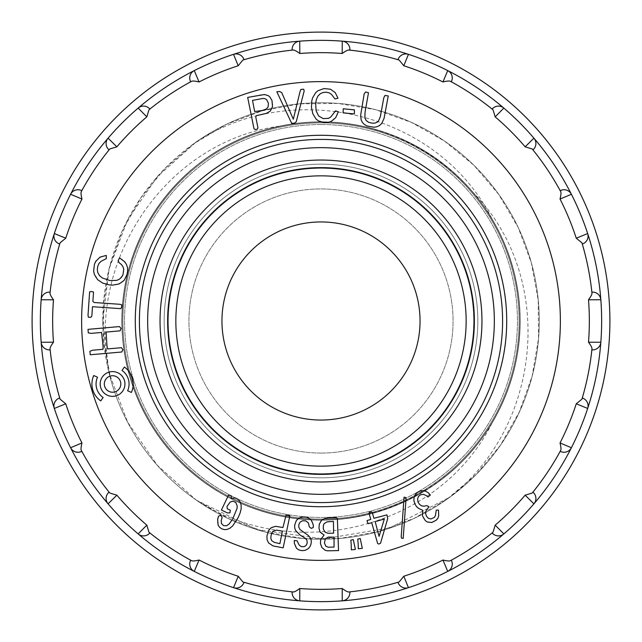 <?xml version="1.0" encoding="UTF-8"?>
<svg xmlns="http://www.w3.org/2000/svg" width="642" height="642" viewBox="0 0 642 642"><rect width="100%" height="100%" fill="white"/><g stroke="black" fill="none" stroke-linecap="round" stroke-linejoin="round"><path stroke-width="0.48" stroke-dasharray="3.21 2.41" d="M321 124.548A196.452 196.452 0 0 1 491.13 419.226A196.452 196.452 0 0 1 150.87 419.226A196.452 196.452 0 0 1 321 124.548A196.452 196.452 0 0 1 491.13 419.226A196.452 196.452 0 0 1 150.87 419.226A196.452 196.452 0 0 1 321 124.548M321 139.402A181.598 181.598 0 0 1 478.266 411.795A181.598 181.598 0 0 1 163.734 411.795A181.598 181.598 0 0 1 321 139.402M321 164.167A156.833 156.833 0 0 1 456.823 399.412A156.833 156.833 0 0 1 185.177 399.412A156.833 156.833 0 0 1 321 164.167A156.833 156.833 0 0 1 456.823 399.412A156.833 156.833 0 0 1 185.177 399.412A156.833 156.833 0 0 1 321 164.167M321 160.043A160.957 160.957 0 0 1 460.394 401.483A160.957 160.957 0 0 1 181.606 401.483A160.957 160.957 0 0 1 321 160.043A160.957 160.957 0 0 1 460.394 401.483A160.957 160.957 0 0 1 181.606 401.483A160.957 160.957 0 0 1 321 160.043A160.957 160.957 0 0 1 460.394 401.483A160.957 160.957 0 0 1 181.606 401.483A160.957 160.957 0 0 1 321 160.043M321 168.292A152.708 152.708 0 0 1 453.244 397.35A152.708 152.708 0 0 1 188.756 397.35A152.708 152.708 0 0 1 321 168.292A152.708 152.708 0 0 1 453.244 397.35A152.708 152.708 0 0 1 188.756 397.35A152.708 152.708 0 0 1 321 168.292A152.708 152.708 0 0 1 453.244 397.35A152.708 152.708 0 0 1 188.756 397.35A152.708 152.708 0 0 1 321 168.292M321 221.947A99.053 99.053 0 0 1 406.779 370.522A99.053 99.053 0 0 1 235.221 370.522A99.053 99.053 0 0 1 321 221.947M385.031 95.417L383.82 97.688L379.542 119.051L377.424 122.076L375.097 123.079L372.007 123.16L368.604 122.309L366.149 120.503L364.873 117.887L365.041 112.238L368.492 92.769L365.659 91.966L364.199 93.78L360.684 115.103L361.133 119.813L362.473 122.566L364.592 124.644L367.168 126.017L373.788 127.236L376.71 126.827L379.414 125.599L381.677 123.553L384.068 118.385L388.233 95.987L385.031 95.417M358.212 544.456L358.276 548.774L362.313 548.348L360.234 538.518L357.746 539.079L358.212 544.456M351.294 545.548L351.351 549.865L355.395 549.448L353.309 539.609L350.829 540.171L351.294 545.548M342.884 112.519L354.336 113.939L354.689 110.207L343.237 108.787L342.884 112.519M320.51 521.32L319.002 526.103L319.307 530.316L321.265 533.39L324.082 535.067L320.679 539.577L320.438 543.573L321.851 547.474L325.069 550.226L327.34 550.82L338.543 550.571L337.371 518.246L335.999 517.629L326.056 518.19L322.838 519.362L320.51 521.32M254.015 128.801L255.339 129.548L257.434 129.122L257.915 127.63L255.797 117.165L256.27 115.664L267.947 112.727L270.338 111.058L271.951 108.538L272.706 104.646L271.967 100.441L269.8 96.894L266.486 94.856L260.588 94.831L247.676 97.407L254.015 128.801M122.012 370.442A16.507 16.507 0 0 1 127.622 390.745L131.393 392.439A20.632 20.632 0 0 0 124.371 367.055L122.012 370.442M124.949 383.98A12.383 12.383 0 0 0 106.371 373.259A12.383 12.383 0 0 0 106.371 394.702A12.383 12.383 0 0 0 124.949 383.98M93.74 375.53L97.504 377.223A16.507 16.507 0 0 0 103.121 397.518L100.762 400.905A20.632 20.632 0 0 1 93.74 375.53M120.672 308.658L121.659 307.261L121.828 304.918L119.998 304.3L94.181 302.51L92.873 301.443L93.523 292.054L91.581 291.532L89.631 291.829L88.01 315.302L88.387 317.18L90.731 317.341L91.854 316.097L92.504 306.707L120.672 308.658M121.667 352.017L122.935 349.842L121.499 347.699L107.527 348.919L106.957 345.733L106.099 332.066L120.078 330.839L121.065 328.431L119.388 326.569L88.002 329.37L88.307 332.869L91.116 333.375L101.596 332.46L103.081 346.126L103.017 349.32L92.536 350.235L89.92 351.278L90.225 354.769L121.667 352.017M118.16 260.548L119.075 262.658L121.45 264.544L123.015 266.815L123.77 269.359L122.927 274.912L119.3 279.254L116.643 280.385L109.918 280.554L102.527 278.066L99.558 275.699L97.801 272.625L97.303 269.616L97.761 266.245L99.085 263.284L101.179 261.254L106.307 258.63L106.275 255.444L103.025 255.893L97.696 258.887L94.454 264.207L93.644 270.988L95.61 277.127L97.592 279.639L102.736 283.114L109.309 284.928L116.041 284.799L122.012 282.368L124.179 280.321L127.012 274.567L127.67 270.964L127.485 267.578L126.45 264.432L122.502 259.713L119.548 257.859L118.16 260.548M228.576 495.022L221.426 510.045L227.445 512.926L229.924 512.87L230.309 510.238L227.3 508.793L227.011 506.394L230.125 502.116L232.709 501.169L235.718 502.333L237.203 505.912L237.075 508.344L232.685 519.009L229.138 524.033L226.546 525.766L223.56 525.629L221.482 523.551L221.209 520.702L222.116 517.5L220.768 515.301L218.521 516.144L217.502 522.419L218.144 525.148L219.588 527.299L221.819 528.864L224.483 529.642L227.18 529.425L229.916 528.206L232.645 525.95L237.877 518.142L240.068 513.11L241.167 508.729L241.135 505.053L240.196 502.1L238.688 499.909L236.601 498.473L234.194 497.863L231.16 498.401L231.417 495.985L228.576 495.022M269.784 528.952L267.899 532.009L266.92 536.006L267.088 539.729L268.508 542.859L272.946 545.893L283.17 547.859L289.847 515.791L286.115 514.98L282.937 527.531L275.546 526.304L272.425 527.018L269.784 528.952M291.62 123.208L294.317 123.264L296.219 121.836L304.172 90.987L303.714 89.19L300.833 89.463L299.934 92.031L293.314 119.227L281.742 92.641L279.695 91.493L276.814 91.774L291.62 123.208M296.243 520.694L294.654 525.3L294.71 528.013L295.633 530.541L299.934 534.938L305.6 538.51L306.892 540.163L307.213 542.907L306.258 545.307L304.147 546.679L301.25 546.607L299.092 544.962L297.029 540.749L294.285 540.516L295.071 545.82L296.492 548.252L298.771 549.897L301.933 550.659L305.351 550.298L308.329 548.589L310.078 546.502L311.089 543.878L311.314 540.821L310.439 538.02L308.369 535.54L299.991 529.538L298.707 526.922L298.947 524.233L300.175 522.066L302.454 520.75L305.68 520.863L308.401 522.925L309.284 526.833L311.282 528.39L313.28 527.515L312.558 522.171L311.169 519.932L309.027 518.174L306.242 517.179L302.992 516.954L300.119 517.564L296.243 520.694M335.485 110.897L330.702 117.085L328.511 118.329L323.255 118.618L318.609 115.977L316.089 110.673L315.647 103.378L316.354 99.582L317.854 96.18L320.278 93.732L322.974 92.52L326.216 92.207L329.282 92.865L331.593 94.502L334.98 98.948L337.981 98.226L335.236 92.6L330.461 89.222L324.074 88.548L318.023 90.699L315.703 92.641L312.582 97.889L311.795 100.802L311.458 107.423L312.831 113.803L316.145 119.155L318.448 120.913L324.387 122.558L327.91 122.437L331.055 121.515L333.768 119.773L337.243 114.958L338.342 111.716L335.485 110.897M375.61 518.102L373.917 518.295L372.296 512.621L371.204 511.722L369.31 512.268L369.166 513.777L370.787 519.45L367.031 520.55L367.208 522.243L367.994 523.679L371.718 522.716L377.648 543.533L378.949 544.055L380.537 543.212L387.68 518.648L387.503 516.762L386.965 514.868L375.61 518.102M401.21 536.688L401.491 538.1L403.176 538.413L406.041 498.906L405.76 497.502L404.067 497.189L401.21 536.688M430.381 495.038L428.254 492.703L425.726 491.25L422.845 490.681L419.876 491.106L417.156 492.534L415.173 494.757L414.026 497.638L413.881 500.599L414.756 503.657L416.433 506.49L418.504 508.32L422.99 510.462L422.308 513.504L423.768 518.712L427.275 521.986L429.45 522.604L434.112 521.665L437.948 518.126L438.711 515.719L438.486 510.093L436.271 510.093L435.445 515.51L434.361 517.42L430.934 518.969L428.447 518.327L426.473 516.192L425.598 513.504L426.055 511.016L428.928 506.682L426.81 505.655L424.001 506.201L421.617 505.872L419.419 504.275L417.958 501.755L417.589 499.051L418.448 496.418L420.63 494.725L423.23 494.372L425.766 495.279L428.045 497.012L430.381 495.038M292.11 49.394A8.258 8.258 0 0 1 299.742 41.16A280.642 280.642 0 0 1 342.258 41.16A8.258 8.258 0 0 1 349.89 49.394M233.552 54.329A8.258 8.258 0 0 1 243.751 59.008M190.369 81.125A8.258 8.258 0 0 1 194.269 70.596M138.158 108.089A8.258 8.258 0 0 1 149.369 108.514M149.907 109.052A272.393 272.393 0 0 1 190.658 81.815M108.514 149.369A8.258 8.258 0 0 1 108.089 138.158M59.008 243.751A8.258 8.258 0 0 1 54.329 233.552A280.642 280.642 0 0 1 70.596 194.269A8.258 8.258 0 0 1 81.125 190.369M81.815 190.658A272.393 272.393 0 0 1 109.052 149.907M49.394 349.89A8.258 8.258 0 0 1 41.16 342.258A280.642 280.642 0 0 1 41.16 299.742A8.258 8.258 0 0 1 49.394 292.11M50.148 292.11A272.393 272.393 0 0 1 59.706 244.04M81.125 451.631A8.258 8.258 0 0 1 70.596 447.731A280.642 280.642 0 0 1 54.329 408.448A8.258 8.258 0 0 1 59.008 398.249M59.706 397.96A272.393 272.393 0 0 1 50.148 349.89M108.089 503.842A8.258 8.258 0 0 1 108.514 492.631M109.052 492.093A272.393 272.393 0 0 1 81.815 451.342M149.369 533.486A8.258 8.258 0 0 1 138.158 533.911M194.269 571.404A8.258 8.258 0 0 1 190.369 560.875M243.751 582.992A8.258 8.258 0 0 1 233.552 587.671M349.89 592.606A8.258 8.258 0 0 1 342.258 600.84A280.642 280.642 0 0 1 299.742 600.84A8.258 8.258 0 0 1 292.11 592.606M292.11 591.852A272.393 272.393 0 0 1 244.04 582.294M451.631 560.875A8.258 8.258 0 0 1 447.731 571.404A280.642 280.642 0 0 1 408.448 587.671A8.258 8.258 0 0 1 398.249 582.992M397.96 582.294A272.393 272.393 0 0 1 349.89 591.852M503.842 533.911A8.258 8.258 0 0 1 492.631 533.486M492.093 532.948A272.393 272.393 0 0 1 451.342 560.185M533.486 492.631A8.258 8.258 0 0 1 533.911 503.842M582.992 398.249A8.258 8.258 0 0 1 587.671 408.448A280.642 280.642 0 0 1 571.404 447.731A8.258 8.258 0 0 1 560.875 451.631M560.185 451.342A272.393 272.393 0 0 1 532.948 492.093M592.606 292.11A8.258 8.258 0 0 1 600.84 299.742A280.642 280.642 0 0 1 600.84 342.258A8.258 8.258 0 0 1 592.606 349.89M560.875 190.369A8.258 8.258 0 0 1 571.404 194.269A280.642 280.642 0 0 1 587.671 233.552A8.258 8.258 0 0 1 582.992 243.751M492.631 108.514A8.258 8.258 0 0 1 503.842 108.089A280.642 280.642 0 0 1 533.911 138.158A8.258 8.258 0 0 1 533.486 149.369M532.948 149.907A272.393 272.393 0 0 1 560.185 190.658M398.249 59.008A8.258 8.258 0 0 1 408.448 54.329A280.642 280.642 0 0 1 447.731 70.596A8.258 8.258 0 0 1 451.631 81.125M321 519.105A198.105 198.105 0 0 0 492.558 221.947A198.105 198.105 0 0 0 149.442 221.947A198.105 198.105 0 0 0 321 519.105A198.105 198.105 0 0 1 122.895 321A198.105 198.105 0 0 1 321 122.895A198.105 198.105 0 0 1 519.105 321A198.105 198.105 0 0 1 321 519.105M321 506.723A185.723 185.723 0 0 0 481.837 228.143A185.723 185.723 0 0 0 160.163 228.143A185.723 185.723 0 0 0 321 506.723M492.51 422.059C527.644 363.34 529.112 287.592 496.731 227.477C465.209 167.185 401.346 126.081 333.198 122.309C265.379 117.622 196.845 150.597 158.028 206.684C118.577 261.984 110.825 337.748 138.327 400.11C164.785 462.625 225.39 508.921 292.888 518.07C359.953 528.23 431.215 500.752 474.269 448.036C517.99 396.242 531.857 321.024 509.435 256.808C488.193 192.488 431.255 141.256 364.849 126.819C298.963 111.275 225.414 133.03 178.436 182.063C130.735 230.045 110.785 304.22 128.015 369.84C143.928 435.557 196.797 491.435 261.687 511.032C325.984 531.849 401.37 515.983 451.944 470.939C503.296 427.074 529.249 354.424 517.283 287.825C506.779 221.137 458.356 160.933 395.392 136.353C333.094 110.416 256.343 120.223 202.535 161.022C147.853 200.513 116.033 271.165 122.686 338.294C127.782 405.616 171.31 469.607 232.011 499.067C292.134 529.939 369.327 526.312 426.224 489.982C484.02 454.825 521.248 387.23 520.068 319.708C520.293 251.993 482.206 185.008 424.017 150.661C366.349 115.038 289.454 112.478 229.7 144.105C169.143 174.68 126.795 238.784 122.478 306.298C116.884 373.957 149.329 443.478 204.629 482.511C259.44 522.684 335.557 531.375 397.791 504.66C460.739 478.908 507.886 418.664 517.701 351.607C528.663 284.438 502.012 212.839 449.97 169.36C398.425 124.853 323.464 110.191 259.28 131.738C194.695 152.13 142.58 208.586 127.437 274.511C111.01 340.372 131.851 414.251 180.137 461.662C227.733 510.125 301.507 530.974 367.216 514.627C433.462 499.372 489.734 447.474 510.205 382.889C531.736 318.304 517.283 243.583 472.528 191.894A199.068 199.068 0 0 0 281.501 125.888C348.47 111.86 420.534 135.205 466.782 185.442C513.472 234.924 531.472 308.698 512.789 374.342C495.07 439.971 441.536 493.979 375.859 512.364C310.712 531.6 236.577 514.194 186.597 467.849C136.144 422.436 112.165 350.05 125.543 283.266C137.821 216.555 187.047 158.173 250.926 134.676C314.147 110.247 389.766 121.667 443.149 163.814C497.012 204.87 526.873 275.394 518.864 342.884C512.067 410.23 467.52 472.656 405.848 501.081C344.947 530.525 268.324 525.196 211.908 487.511C154.971 451.045 119.388 382.865 122.02 315.126C123.296 247.563 162.851 181.469 221.923 148.342C280.137 114.083 357.257 113.233 416.329 146.24C475.947 177.898 517.075 243.286 519.811 310.832C524.033 378.178 489.766 447.53 433.663 485.119C378.515 523.944 301.363 531.022 240.06 502.871C178.083 476.131 131.746 414.138 123.657 347.153C114.051 280.273 142.612 208.457 195.481 166.495C247.531 123.296 323.568 110.103 387.022 133.199C451.117 155.019 502.06 212.839 515.598 279.037C530.509 345.139 507.902 418.696 458.557 464.896C409.957 512.204 335.541 531.383 270.314 513.512C204.525 496.788 149.329 443.478 130.414 378.499C110.264 313.625 126.803 238.8 172.305 188.644C217.108 137.508 289.43 112.51 356.021 125.038C423.094 136.505 482.142 185 506.337 248.342C531.592 311.747 521.312 387.206 479.646 441.247C438.446 495.6 369.27 525.79 301.483 519.113C233.471 512.806 171.534 469.663 141.938 407.983C111.748 346.792 116.122 271.325 153.213 213.882C189.518 156.183 256.222 120.383 324.539 121.964C392.431 123.168 457.81 161.054 492.51 219.941A199.068 199.068 0 0 1 492.51 422.059C440.364 528.494 294.654 564.679 196.388 500.182A218.248 218.248 0 0 1 110.954 380.273C82.216 266.253 163.702 140.486 281.501 125.888M472.528 191.894C556.092 275.948 542.715 425.477 449.665 497.293A218.248 218.248 0 0 1 196.388 500.182A218.248 218.248 0 0 0 484.196 176.085A218.248 218.248 0 0 0 196.388 141.818C294.782 77.425 440.243 113.385 492.51 219.941M321 32.1A288.9 288.9 0 0 1 571.195 465.45A288.9 288.9 0 0 1 70.805 465.45A288.9 288.9 0 0 1 321 32.1M110.954 380.273L103.884 342.908L103.378 304.846L109.477 267.216L122.132 231.192L140.823 197.897L164.93 168.437L193.796 143.688L226.554 124.267L262.249 110.809L299.806 103.827L337.965 103.434L375.474 109.662L411.321 122.349L444.505 141.071L473.981 165.347L498.746 194.438L518.094 227.292L531.367 262.899L538.237 300.304L538.55 338.422L532.162 376.108L519.29 412.068L500.463 445.187L476.22 474.414L447.209 499.019L414.291 518.311L378.395 531.544L340.83 538.309L302.775 538.486L265.363 532.017L229.555 519.145L196.388 500.182L257.129 529.658L323.648 538.895L389.726 527.868L449.665 497.293M196.388 500.182A218.248 218.248 0 0 0 529.257 386.291A218.248 218.248 0 0 0 321 102.752A218.248 218.248 0 0 0 196.388 500.182L157.314 465.322L127.654 422.211L109.1 373.082L102.752 321.008L109.068 269.014L127.509 220.037L157.25 176.791L196.388 141.818M120.816 383.98A8.258 8.258 0 0 0 108.442 376.83A8.258 8.258 0 0 0 108.442 391.13A8.258 8.258 0 0 0 120.816 383.98M262.498 110.432L254.673 111.572L252.507 100.409L262.995 98.427L265.074 98.707L266.719 99.815L268.428 103.338L268.075 107.053L266.486 108.915L262.498 110.432M271.622 540.564L270.884 538.654L270.988 535.942L271.799 533.029L273.059 531.159L276.469 530.115L282.376 531.159L279.904 543.662L274.198 542.338L271.622 540.564M325.847 546.206L324.435 543.028L325.325 538.758L328.279 537.073L334.025 537.145L334.057 547.072L328.231 547.209L325.847 546.206M325.173 532.218L323.287 529.072L323.351 525.501L324.162 523.607L327.035 521.866L333.431 521.392L333.615 533.173L328.022 533.261L325.173 532.218M379.069 536.383L375.177 521.633L384.317 519.025L379.069 536.383M321 453.067A132.067 132.067 0 0 0 435.372 254.962A132.067 132.067 0 0 0 206.628 254.962A132.067 132.067 0 0 0 321 453.067A132.067 132.067 0 0 0 435.372 254.962A132.067 132.067 0 0 0 206.628 254.962A132.067 132.067 0 0 0 321 453.067M519.105 321A198.105 198.105 0 0 0 221.947 149.442A198.105 198.105 0 0 0 221.947 492.558A198.105 198.105 0 0 0 519.105 321A198.105 198.105 0 0 1 221.947 492.558A198.105 198.105 0 0 1 221.947 149.442A198.105 198.105 0 0 1 519.105 321"/><path stroke-width="0.96" d="M321 139.402A181.598 181.598 0 0 1 478.266 411.795A181.598 181.598 0 0 1 163.734 411.795A181.598 181.598 0 0 1 321 139.402A181.598 181.598 0 0 1 478.266 411.795A181.598 181.598 0 0 1 163.734 411.795A181.598 181.598 0 0 1 321 139.402M321 160.043A160.957 160.957 0 0 1 460.394 401.483A160.957 160.957 0 0 1 181.606 401.483A160.957 160.957 0 0 1 321 160.043M321 221.947A99.053 99.053 0 0 1 406.779 370.522A99.053 99.053 0 0 1 235.221 370.522A99.053 99.053 0 0 1 321 221.947M321 506.723A185.723 185.723 0 0 1 160.163 228.143A185.723 185.723 0 0 1 481.837 228.143A185.723 185.723 0 0 1 321 506.723M293.354 50.012A272.393 272.393 0 0 0 242.837 60.067L244.04 59.706L243.751 59.008L244.04 59.706A272.393 272.393 0 0 1 292.11 50.148L292.11 49.394L292.11 50.148L293.354 50.012C294.509 50.044 296.66 51.208 299.806 53.495A268.348 268.348 0 0 1 342.194 53.495L342.258 41.16A280.642 280.642 0 0 0 299.742 41.16L299.806 53.495M149.907 109.052L149.369 108.514L149.907 109.052L148.936 109.838A272.393 272.393 0 0 1 191.757 81.221L190.658 81.815L190.369 81.125L190.658 81.815M81.815 190.658L81.125 190.369L81.815 190.658L81.221 191.757A272.393 272.393 0 0 1 109.838 148.936L109.052 149.907L108.514 149.369L109.052 149.907M50.148 292.11L49.394 292.11L50.148 292.11L50.012 293.354A272.393 272.393 0 0 1 60.067 242.837L59.706 244.04L59.008 243.751L59.706 244.04M59.706 397.96L59.008 398.249L59.706 397.96L60.067 399.163A272.393 272.393 0 0 1 50.012 348.646L50.148 349.89L49.394 349.89L50.148 349.89M109.052 492.093L108.514 492.631L109.052 492.093L109.838 493.064A272.393 272.393 0 0 1 81.221 450.243L81.815 451.342L81.125 451.631L81.815 451.342M148.936 532.162A272.393 272.393 0 0 0 191.757 560.779L190.658 560.185L190.369 560.875L190.658 560.185A272.393 272.393 0 0 1 149.907 532.948L149.369 533.486L149.907 532.948L148.936 532.162L146.825 525.14A268.348 268.348 0 0 1 116.86 495.175L108.089 503.842A280.642 280.642 0 0 0 138.158 533.911A280.642 280.642 0 0 1 108.089 503.842A8.258 8.258 0 0 1 108.514 492.631A8.258 8.258 0 0 0 108.089 503.842A280.642 280.642 0 0 1 54.329 408.448L65.749 403.794A268.348 268.348 0 0 0 81.967 442.948C81.052 446.736 80.812 449.167 81.221 450.243M292.11 591.852L292.11 592.606L292.11 591.852L293.354 591.988A272.393 272.393 0 0 1 242.837 581.933L244.04 582.294L243.751 582.992L244.04 582.294M397.96 582.294L398.249 582.992L397.96 582.294L399.163 581.933A272.393 272.393 0 0 1 348.646 591.988L349.89 591.852L349.89 592.606L349.89 591.852M492.093 532.948L492.631 533.486L492.093 532.948L493.064 532.162A272.393 272.393 0 0 1 450.243 560.779L451.342 560.185L451.631 560.875L451.342 560.185M560.185 451.342L560.875 451.631L560.185 451.342L560.779 450.243A272.393 272.393 0 0 1 532.162 493.064L532.948 492.093L533.486 492.631L532.948 492.093M581.933 399.163A272.393 272.393 0 0 0 591.988 348.646L591.852 349.89L592.606 349.89L591.852 349.89A272.393 272.393 0 0 1 582.294 397.96L582.992 398.249L582.294 397.96L581.933 399.163L576.251 403.794A268.348 268.348 0 0 1 560.033 442.948L571.404 447.731A280.642 280.642 0 0 0 587.671 408.448L576.251 403.794M591.988 293.354A272.393 272.393 0 0 0 581.933 242.837L582.294 244.04L582.992 243.751L582.294 244.04A272.393 272.393 0 0 1 591.852 292.11L592.606 292.11L591.852 292.11L591.988 293.354C591.956 294.509 590.792 296.66 588.505 299.806A268.348 268.348 0 0 1 588.505 342.194L600.84 342.258A280.642 280.642 0 0 0 600.84 299.742L588.505 299.806M532.948 149.907L533.486 149.369L532.948 149.907L532.162 148.936A272.393 272.393 0 0 1 560.779 191.757L560.185 190.658L560.875 190.369L560.185 190.658M493.064 109.838A272.393 272.393 0 0 0 450.243 81.221L451.342 81.815L451.631 81.125L451.342 81.815A272.393 272.393 0 0 1 492.093 109.052L492.631 108.514L492.093 109.052L493.064 109.838L495.175 116.86A268.348 268.348 0 0 1 525.14 146.825L533.911 138.158A280.642 280.642 0 0 0 503.842 108.089L495.175 116.86M399.163 60.067A272.393 272.393 0 0 0 348.646 50.012L349.89 50.148L349.89 49.394L349.89 50.148A272.393 272.393 0 0 1 397.96 59.706L398.249 59.008L397.96 59.706L399.163 60.067L403.794 65.749A268.348 268.348 0 0 1 442.948 81.967L447.731 70.596A280.642 280.642 0 0 0 408.448 54.329L403.794 65.749M293.354 591.988C294.501 591.964 296.652 590.801 299.806 588.505A268.348 268.348 0 0 0 342.194 588.505C345.34 590.792 347.491 591.956 348.646 591.988M399.163 581.933L403.794 576.251A268.348 268.348 0 0 0 442.948 560.033C446.736 560.947 449.167 561.188 450.243 560.779M493.064 532.162L495.175 525.14A268.348 268.348 0 0 0 525.14 495.175L532.162 493.064M560.779 450.243C561.196 449.175 560.947 446.744 560.033 442.948M591.988 348.646C591.964 347.499 590.801 345.348 588.505 342.194M581.933 242.837L576.251 238.206A268.348 268.348 0 0 0 560.033 199.052C560.947 195.264 561.188 192.833 560.779 191.757M532.162 148.936L525.14 146.825M450.243 81.221C449.175 80.804 446.744 81.052 442.948 81.967M348.646 50.012C347.499 50.036 345.348 51.2 342.194 53.495M242.837 60.067L238.206 65.749A268.348 268.348 0 0 0 199.052 81.967C195.264 81.052 192.833 80.812 191.757 81.221M148.936 109.838L146.825 116.86A268.348 268.348 0 0 0 116.86 146.825L109.838 148.936M81.221 191.757C80.804 192.825 81.052 195.256 81.967 199.052A268.348 268.348 0 0 0 65.749 238.206L60.067 242.837M50.012 293.354C50.036 294.501 51.2 296.652 53.495 299.806A268.348 268.348 0 0 0 53.495 342.194C51.208 345.34 50.044 347.491 50.012 348.646M60.067 399.163L65.749 403.794M109.838 493.064L116.86 495.175M191.757 560.779C192.825 561.196 195.256 560.947 199.052 560.033A268.348 268.348 0 0 0 238.206 576.251L242.837 581.933M342.258 41.16A8.258 8.258 0 0 1 349.89 49.394A8.258 8.258 0 0 0 342.258 41.16A280.642 280.642 0 0 1 408.448 54.329A8.258 8.258 0 0 0 398.249 59.008A8.258 8.258 0 0 1 408.448 54.329M299.742 41.16A8.258 8.258 0 0 0 292.11 49.394A8.258 8.258 0 0 1 299.742 41.16A280.642 280.642 0 0 0 194.269 70.596A280.642 280.642 0 0 1 233.552 54.329L238.206 65.749M146.825 116.86L138.158 108.089A280.642 280.642 0 0 0 108.089 138.158A280.642 280.642 0 0 1 194.269 70.596A8.258 8.258 0 0 0 190.369 81.125A8.258 8.258 0 0 1 194.269 70.596L199.052 81.967M243.751 59.008A8.258 8.258 0 0 0 233.552 54.329A8.258 8.258 0 0 1 243.751 59.008M65.749 238.206L54.329 233.552A280.642 280.642 0 0 1 108.089 138.158A8.258 8.258 0 0 0 108.514 149.369A8.258 8.258 0 0 1 108.089 138.158L116.86 146.825M149.369 108.514A8.258 8.258 0 0 0 138.158 108.089A8.258 8.258 0 0 1 149.369 108.514M81.967 199.052L70.596 194.269A8.258 8.258 0 0 1 81.125 190.369A8.258 8.258 0 0 0 70.596 194.269M54.329 233.552A8.258 8.258 0 0 0 59.008 243.751A8.258 8.258 0 0 1 54.329 233.552A280.642 280.642 0 0 0 41.16 342.258L53.495 342.194M53.495 299.806L41.16 299.742A8.258 8.258 0 0 1 49.394 292.11A8.258 8.258 0 0 0 41.16 299.742M41.16 342.258A8.258 8.258 0 0 0 49.394 349.89A8.258 8.258 0 0 1 41.16 342.258A280.642 280.642 0 0 0 54.329 408.448A8.258 8.258 0 0 1 59.008 398.249A8.258 8.258 0 0 0 54.329 408.448M70.596 447.731A8.258 8.258 0 0 0 81.125 451.631A8.258 8.258 0 0 1 70.596 447.731L81.967 442.948M199.052 560.033L194.269 571.404A280.642 280.642 0 0 0 233.552 587.671A280.642 280.642 0 0 1 138.158 533.911A8.258 8.258 0 0 0 149.369 533.486A8.258 8.258 0 0 1 138.158 533.911L146.825 525.14M342.194 588.505L342.258 600.84A280.642 280.642 0 0 1 233.552 587.671A8.258 8.258 0 0 0 243.751 582.992A8.258 8.258 0 0 1 233.552 587.671L238.206 576.251M190.369 560.875A8.258 8.258 0 0 0 194.269 571.404A8.258 8.258 0 0 1 190.369 560.875M299.806 588.505L299.742 600.84A8.258 8.258 0 0 1 292.11 592.606A8.258 8.258 0 0 0 299.742 600.84M342.258 600.84A8.258 8.258 0 0 0 349.89 592.606A8.258 8.258 0 0 1 342.258 600.84A280.642 280.642 0 0 0 447.731 571.404L442.948 560.033M403.794 576.251L408.448 587.671A8.258 8.258 0 0 1 398.249 582.992A8.258 8.258 0 0 0 408.448 587.671M447.731 571.404A8.258 8.258 0 0 0 451.631 560.875A8.258 8.258 0 0 1 447.731 571.404A280.642 280.642 0 0 0 533.911 503.842A280.642 280.642 0 0 1 503.842 533.911L495.175 525.14M571.404 447.731A8.258 8.258 0 0 1 560.875 451.631A8.258 8.258 0 0 0 571.404 447.731A280.642 280.642 0 0 1 533.911 503.842A8.258 8.258 0 0 0 533.486 492.631A8.258 8.258 0 0 1 533.911 503.842L525.14 495.175M492.631 533.486A8.258 8.258 0 0 0 503.842 533.911A8.258 8.258 0 0 1 492.631 533.486M587.671 408.448A8.258 8.258 0 0 0 582.992 398.249A8.258 8.258 0 0 1 587.671 408.448A280.642 280.642 0 0 0 600.84 342.258A8.258 8.258 0 0 1 592.606 349.89A8.258 8.258 0 0 0 600.84 342.258M600.84 299.742A8.258 8.258 0 0 0 592.606 292.11A8.258 8.258 0 0 1 600.84 299.742A280.642 280.642 0 0 0 571.404 194.269L560.033 199.052M576.251 238.206L587.671 233.552A8.258 8.258 0 0 1 582.992 243.751A8.258 8.258 0 0 0 587.671 233.552M571.404 194.269A8.258 8.258 0 0 0 560.875 190.369A8.258 8.258 0 0 1 571.404 194.269A280.642 280.642 0 0 0 533.911 138.158A8.258 8.258 0 0 1 533.486 149.369A8.258 8.258 0 0 0 533.911 138.158M503.842 108.089A8.258 8.258 0 0 0 492.631 108.514A8.258 8.258 0 0 1 503.842 108.089A280.642 280.642 0 0 0 447.731 70.596A8.258 8.258 0 0 1 451.631 81.125A8.258 8.258 0 0 0 447.731 70.596M321 32.1A288.9 288.9 0 0 1 571.195 465.45A288.9 288.9 0 0 1 70.805 465.45A288.9 288.9 0 0 1 321 32.1A288.9 288.9 0 0 1 571.195 465.45A288.9 288.9 0 0 1 70.805 465.45A288.9 288.9 0 0 1 321 32.1M93.74 375.53L97.504 377.223A16.507 16.507 0 0 0 103.121 397.518L100.762 400.905A20.632 20.632 0 0 1 93.74 375.53M92.504 306.707L120.672 308.658L121.659 307.261L121.828 304.918L119.998 304.3L94.181 302.51L92.873 301.443L93.523 292.054L91.581 291.532L89.631 291.829L88.01 315.302L88.387 317.18L90.731 317.341L91.854 316.097L92.504 306.707M90.225 354.769L121.667 352.017L122.935 349.842L121.499 347.699L107.527 348.919L106.957 345.733L106.099 332.066L120.078 330.839L121.065 328.431L119.388 326.569L88.002 329.37L88.307 332.869L91.116 333.375L101.596 332.46L103.081 346.126L103.017 349.32L92.536 350.235L89.92 351.278L90.225 354.769M119.548 257.859L118.16 260.548L119.075 262.658L121.45 264.544L123.015 266.815L123.77 269.359L122.927 274.912L121.41 277.352L119.3 279.254L116.643 280.385L109.918 280.554L102.527 278.066L99.558 275.699L97.801 272.625L97.303 269.616L97.761 266.245L99.085 263.284L101.179 261.254L106.307 258.63L106.275 255.444L100.144 257.065L95.794 261.27L94.454 264.207L93.644 270.988L94.302 274.254L97.592 279.639L102.736 283.114L109.309 284.928L112.703 285.12L119.268 283.892L124.179 280.321L127.012 274.567L127.67 270.964L127.485 267.578L126.45 264.432L124.805 261.904L119.548 257.859M124.949 383.98A12.383 12.383 0 0 0 106.371 373.259A12.383 12.383 0 0 0 106.371 394.702A12.383 12.383 0 0 0 124.949 383.98M120.816 383.98A8.258 8.258 0 0 0 108.442 376.83A8.258 8.258 0 0 0 108.442 391.13A8.258 8.258 0 0 0 120.816 383.98M124.371 367.055L122.012 370.442A16.507 16.507 0 0 1 127.622 390.745L131.393 392.439A20.632 20.632 0 0 0 124.371 367.055M231.417 495.985L228.576 495.022L221.426 510.045L227.445 512.926L229.924 512.87L230.309 510.238L227.3 508.793L227.011 506.394L230.125 502.116L232.709 501.169L235.718 502.333L237.203 505.912L237.075 508.344L232.685 519.009L229.138 524.033L226.546 525.766L223.56 525.629L221.482 523.551L221.209 520.702L222.116 517.5L220.768 515.301L218.521 516.144L217.63 519.386L218.144 525.148L219.588 527.299L221.819 528.864L224.483 529.642L227.18 529.425L229.916 528.206L232.645 525.95L237.877 518.142L240.068 513.11L241.167 508.729L241.135 505.053L240.196 502.1L238.688 499.909L236.601 498.473L234.194 497.863L231.16 498.401L231.417 495.985M262.498 110.432L254.673 111.572L252.507 100.409L262.995 98.427L265.074 98.707L266.719 99.815L268.428 103.338L268.075 107.053L266.486 108.915L262.498 110.432M247.676 97.407L254.015 128.801L255.339 129.548L257.434 129.122L257.915 127.63L255.797 117.165L256.27 115.664L266.39 113.393L270.338 111.058L272.513 106.644L271.967 100.441L269.8 96.894L268.252 95.626L264.44 94.526L247.676 97.407M271.622 540.564L270.884 538.654L270.988 535.942L271.799 533.029L273.059 531.159L276.469 530.115L282.376 531.159L279.904 543.662L274.198 542.338L271.622 540.564M271.052 527.812L268.733 530.348L266.92 536.006L267.088 539.729L268.508 542.859L272.946 545.893L283.17 547.859L289.847 515.791L286.115 514.98L282.937 527.531L275.546 526.304L271.052 527.812M276.814 91.774L291.62 123.208L294.317 123.264L296.219 121.836L304.172 90.987L303.714 89.19L300.833 89.463L299.934 92.031L293.314 119.227L281.742 92.641L279.695 91.493L276.814 91.774M297.736 519.001L296.243 520.694L294.654 525.3L294.71 528.013L295.633 530.541L299.934 534.938L305.6 538.51L306.892 540.163L307.213 542.907L306.258 545.307L304.147 546.679L301.25 546.607L299.092 544.962L297.029 540.749L294.285 540.516L294.325 543.196L296.492 548.252L298.771 549.897L301.933 550.659L305.351 550.298L308.329 548.589L310.078 546.502L311.089 543.878L311.314 540.821L310.439 538.02L308.369 535.54L299.991 529.538L298.707 526.922L298.947 524.233L300.175 522.066L302.454 520.75L305.68 520.863L308.401 522.925L309.284 526.833L311.282 528.39L313.28 527.515L313.256 524.691L311.169 519.932L309.027 518.174L306.242 517.179L302.992 516.954L300.119 517.564L297.736 519.001M338.342 111.716L335.485 110.897L330.702 117.085L328.511 118.329L323.255 118.618L318.609 115.977L316.089 110.673L315.647 103.378L316.354 99.582L317.854 96.18L320.278 93.732L322.974 92.52L326.216 92.207L329.282 92.865L331.593 94.502L334.98 98.948L337.981 98.226L335.236 92.6L330.461 89.222L324.074 88.548L318.023 90.699L315.703 92.641L312.582 97.889L311.795 100.802L311.458 107.423L312.831 113.803L316.145 119.155L318.448 120.913L324.387 122.558L327.91 122.437L331.055 121.515L335.718 117.638L338.342 111.716M325.847 546.206L324.435 543.028L325.325 538.758L328.279 537.073L334.025 537.145L334.057 547.072L328.231 547.209L325.847 546.206M325.173 532.218L323.287 529.072L323.351 525.501L324.162 523.607L327.035 521.866L333.431 521.392L333.615 533.173L328.022 533.261L325.173 532.218M321.498 520.277L319.267 524.225L318.978 528.246L320.077 532.033L324.082 535.067L320.679 539.577L320.438 543.573L321.851 547.474L325.069 550.226L327.34 550.82L338.543 550.571L337.371 518.246L335.999 517.629L327.926 517.933L324.362 518.664L321.498 520.277M343.237 108.787L343.141 112.88L354.336 113.939L354.424 109.846L343.237 108.787M351.246 545.01L351.351 549.865L355.395 549.448L353.309 539.609L350.829 540.171L351.246 545.01M358.172 543.918L358.276 548.774L362.313 548.348L360.234 538.518L357.746 539.079L358.172 543.918M388.233 95.987L385.031 95.417L383.82 97.688L380.329 116.675L378.587 120.84L377.424 122.076L375.097 123.079L372.007 123.16L368.604 122.309L366.149 120.503L364.873 117.887L365.041 112.238L368.492 92.769L365.659 91.966L364.199 93.78L360.684 115.103L361.133 119.813L362.473 122.566L364.592 124.644L367.168 126.017L373.788 127.236L376.71 126.827L379.414 125.599L381.677 123.553L384.068 118.385L388.233 95.987M379.069 536.383L375.177 521.633L384.317 519.025L379.069 536.383M386.965 514.868L373.917 518.295L372.296 512.621L371.204 511.722L369.31 512.268L369.166 513.777L370.787 519.45L367.031 520.55L367.994 523.679L371.718 522.716L377.648 543.533L378.949 544.055L380.537 543.212L387.68 518.648L386.965 514.868M404.067 497.189L401.21 536.688L401.491 538.1L403.176 538.413L406.041 498.906L405.76 497.502L404.067 497.189M428.045 497.012L430.381 495.038L428.254 492.703L425.726 491.25L422.845 490.681L419.876 491.106L417.156 492.534L415.173 494.757L414.026 497.638L413.881 500.599L414.756 503.657L416.433 506.49L418.504 508.32L422.99 510.462L422.308 513.504L422.677 516.304L425.325 520.63L427.275 521.986L431.793 522.492L436.351 520.14L437.948 518.126L438.711 515.719L438.486 510.093L436.271 510.093L435.445 515.51L434.361 517.42L430.934 518.969L428.447 518.327L426.473 516.192L425.598 513.504L426.055 511.016L428.928 506.682L426.81 505.655L424.001 506.201L421.617 505.872L419.419 504.275L417.958 501.755L417.589 499.051L418.448 496.418L420.63 494.725L423.23 494.372L425.766 495.279L428.045 497.012M321 147.66A173.34 173.34 0 0 1 471.116 407.67A173.34 173.34 0 0 1 170.884 407.67A173.34 173.34 0 0 1 321 147.66M321 167.626A153.374 153.374 0 0 1 453.83 397.687A153.374 153.374 0 0 1 188.17 397.687A153.374 153.374 0 0 1 321 167.626M321 175.844A145.156 145.156 0 0 1 446.704 393.578A145.156 145.156 0 0 1 195.296 393.578A145.156 145.156 0 0 1 321 175.844M321 560.378A239.378 239.378 0 0 0 528.302 201.315A239.378 239.378 0 0 0 113.698 201.315A239.378 239.378 0 0 0 321 560.378"/></g></svg>
